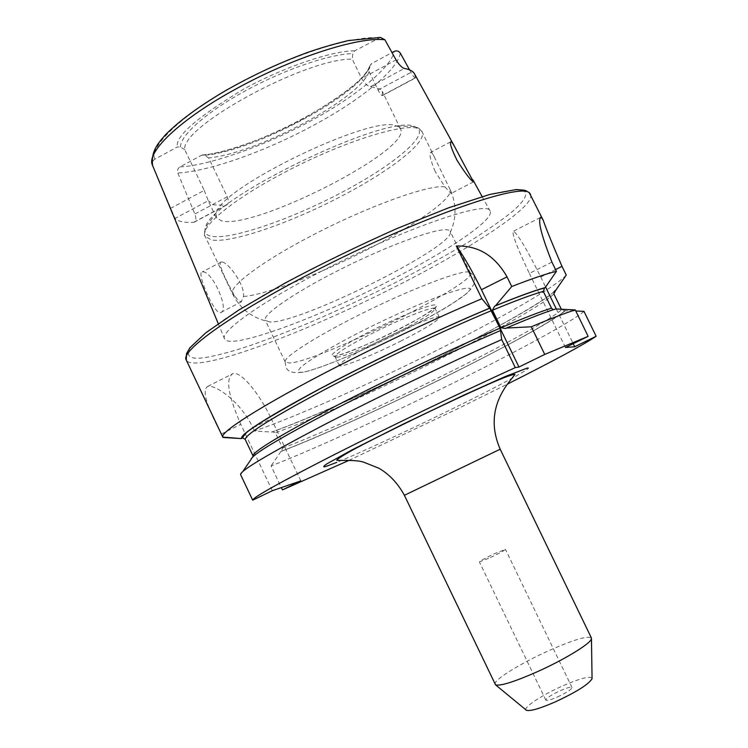 <?xml version="1.0" encoding="UTF-8"?>
<svg xmlns="http://www.w3.org/2000/svg" width="748" height="748" viewBox="0 0 748 748"><rect width="100%" height="100%" fill="white"/><g stroke="black" fill="none" stroke-linecap="round" stroke-linejoin="round"><path stroke-width="0.56" stroke-dasharray="3.74 2.81" d="M494.989 684.327L495.475 682.382C499.066 676.547 524.208 661.69 548.817 650.657C573.482 639.774 587.676 635.538 591.388 637.932M526.031 709.955C523.329 707.29 542.571 694.752 562.524 685.953C579.962 678.408 589.807 675.818 592.051 678.184M348.923 460.394L457.075 409.062L507.322 384.163M583.982 311.374C571.79 321.977 512.343 354 446.191 386.51C381.714 418.254 310.822 450.558 271.075 465.939L281.36 487.593M551.921 262.099L529.36 273.413C516.606 246.597 511.342 232.506 513.567 231.151L513.754 231.226C518.822 235.77 527.817 251.019 540.72 276.994L545.61 287.026M566.255 275.068C554.988 287.531 496.279 320.873 430.324 353.617C366.053 385.613 294.899 417.16 254.479 431.026L271.683 432.064C345.66 406.061 524.264 317.863 553.772 292.103M222.829 437.113L221.361 434.027C206.261 405.556 201.736 389.68 207.794 386.389C216.088 384.612 241.108 402.321 252.955 427.819L254.479 431.026M490.351 557.587C499.514 553.211 504.545 550.472 505.461 549.359L494.447 553.698C485.349 558.036 480.328 560.776 479.384 561.907L490.351 557.587M557.428 696.986C566.647 692.639 571.519 689.478 572.014 687.496C570.986 686.673 567.106 687.721 560.364 690.638C551.201 694.939 546.358 698.099 545.816 700.1C546.797 700.932 550.668 699.894 557.428 696.986M202.904 271.898C212.675 271.3 230.197 311.318 220.408 312.645L219.94 312.673C213.432 312.748 196.032 271.253 202.269 271.907L202.904 271.898M322.182 270.888C260.313 302.631 219.734 331.85 224.568 338.872C229.225 350.447 314.824 319.134 388.203 281.407C446.837 251.693 494.839 219.66 490.127 211.076C488.781 199.417 403.275 228.72 322.182 270.888M414.635 74.071L415.458 77.951L382.593 95.51C381.789 96.034 380.264 94.211 378.03 90.041L369.082 71.593L369.577 66.348C361.377 94.117 254.488 151.161 204.522 155.304L201.605 155.257L180.044 166.879C177.772 168.337 177.024 170.376 177.809 173.003L194.863 214.012C196.415 218.444 196.154 221.184 194.097 222.231L193.554 222.334C184.279 222.829 178.099 221.52 175.023 218.407L152.583 165.476M435.205 171.516C430.296 159.717 428.847 153.293 430.857 152.246C431.755 152.433 433.101 154.415 434.897 158.183L450.642 190.647L450.979 193.489L444.92 186.86L435.205 171.516M221.838 261.987L221.23 261.978C216.668 261.557 227.448 283.427 234.657 295.778C237.219 299.565 239.388 301.538 241.174 301.706L243.586 296.498C244.914 284.567 227.869 261.912 221.838 261.987M382.593 95.51L382.265 91.303L380.311 89.059L370.447 86.637C367.502 86.226 364.566 83.496 361.621 78.447L396.047 59.924M170.422 208.43L204.204 190.375L184.803 149.75C179.716 127.048 305.726 58.185 352.261 59.129L361.621 78.447M204.204 190.375L208.271 200.698L175.023 218.407M193.554 222.334L225.756 205.242L213.685 204.858L208.271 200.698M398.693 126.945L396.505 125.973C373.635 113.733 221.174 187.112 216.471 212.619L216.266 217.565L221.296 220.791C253.796 230.459 412.877 149.404 400.507 128.899L398.693 126.945M269.607 321.958L265.325 320.331C261.8 314.693 297.442 290.439 345.885 266.643C394.271 242.791 440.927 226.616 448.772 230.197L450.389 232.179C452.867 247.691 297.975 324.38 269.607 321.958M469.099 272.094C461.89 269.832 416.14 286.942 367.829 310.579C319.48 334.178 282.903 357.273 285.175 361.901L289.214 363.004C317.021 362.574 477.663 282.959 470.37 272.926L469.099 272.094M400.348 341.331C425.303 328.643 438.319 320.64 439.375 317.292C439.198 314.225 407.529 326.67 377.647 341.771C352.598 354.58 339.798 362.49 339.246 365.482C339.929 368.446 371.625 355.805 400.348 341.331M529.36 273.413L565.432 347.474M555.633 308.952L554.979 309.279C544.385 312.58 527.864 318.985 505.424 328.494M556.316 308.989L573.211 343.659M553.959 291.701C545.647 299.939 499.542 327.315 429.81 361.864C360.19 396.309 298.321 422.657 272.263 431.774L275.348 432.802L282.613 448.08L281.5 451.194C307.709 441.385 371.672 413.401 442.638 378.338C513.586 343.248 558.101 317.47 564.871 310.785L575.764 310.972M564.871 310.785L561.337 309.223M300.827 480.899L271.225 418.702L252.955 427.819M272.263 431.774L271.683 432.064M565.497 310.476C542.141 331.495 356.113 423.237 280.921 451.474L281.5 451.194M280.921 451.474L271.075 465.939M272.3 490.707L240.772 424.312C227.803 394.682 225.279 377.74 233.198 373.486C241.333 371.606 259.378 393.429 271.225 418.702M252.768 500.272L240.65 474.718L242.941 471.334M500.627 330.541C461.666 347.147 390.746 380.283 332.982 410.25C276.47 440.179 249.383 456.43 251.73 458.992L251.113 459.3M251.73 458.992L252.908 455.672M415.458 77.951C414.869 78.325 413.373 76.483 410.97 72.406L409.558 69.854M225.756 205.242L226.364 205.111C228.673 203.97 228.972 201.193 227.252 196.78L208.683 157.94L204.522 155.304M369.577 66.348L371.345 63.73L391.999 52.594M380.414 37.419L354.617 50.892L352.776 53.632L352.261 59.129M184.803 149.75L180.464 147.001L177.416 146.945L154.939 159.128C152.573 160.661 151.797 162.793 152.611 165.542M369.082 71.593C360.471 98.456 257.368 153.434 208.683 157.94M201.605 155.257C220.043 153.845 261.127 141.335 302.949 118.932C345.398 94.36 368.194 75.959 371.345 63.73M354.617 50.892C338.33 50.21 292.234 62.757 244.185 88.834C197.145 117.156 174.892 136.529 177.416 146.945M468.51 288.251C475.784 287.83 459.898 302.052 402.789 330.934C345.034 359.695 306.932 372.738 301.65 372.233C297.713 372.71 297.395 371.101 300.677 367.427C306.661 361.761 329.008 347.848 363.257 330.429C398.058 312.991 431.568 298.751 448.379 292.982C459.87 289.261 466.574 287.681 468.51 288.251M404.397 495.307L500.188 449.202M540.72 276.994L555.568 269.57M530.584 194.358C536.213 205.812 472.558 247.607 397.497 285.568C319.274 325.492 228.916 361.34 197.22 362.976C191.086 363.313 187.439 362.341 186.271 360.069M400.33 53.173C397.44 70.527 359.171 101.045 311.757 126.272C264.502 151.666 209.384 171.292 177.809 173.003M243.586 296.498C266.251 294.74 320.686 273.731 368.053 249.224C415.664 224.849 453.615 198.117 450.156 189.637M420.226 129.741L422.059 131.77C427.463 142.055 390.204 170.834 342.275 195.752C290.944 222.848 230.646 243.755 211.291 239.874L205.055 236.2C199.557 227.411 231.796 200.249 281.949 173.779C342.444 141.279 410.343 120.493 420.226 129.741M444.92 186.86C429.539 184.158 367.175 206.532 311.682 235.667C261.23 261.8 228.009 287.092 232.609 294.001L234.657 295.778M417.253 127.768L414.831 126.636C389.755 112.2 209.926 198.753 205.56 227.355C203.811 232.226 205.793 235.218 211.506 236.321C231.197 239.93 289.775 219.725 340.63 193.003C391.615 166.383 428.978 136.014 417.253 127.768M333.655 356.123C348.596 356.272 449.632 305.549 435.355 304.932C430.25 304.165 400.012 316.245 371.719 330.541C343.332 344.828 325.96 356.712 333.655 356.123M336.778 357.226C343.369 357.011 371.335 345.539 396.309 332.935C421.246 320.219 434.205 312.112 435.186 308.615L434.261 308.195C429.726 307.334 400.292 319.134 373.336 332.795C348.316 345.641 335.562 353.645 335.085 356.796L336.778 357.226M527.555 367.969C532.903 366.604 519.944 375.15 465.724 402.246C409.941 430.035 351.934 456.458 336.778 462.367M221.361 434.027L240.772 424.312M553.866 293.917C531.548 316.292 349.914 406.37 275.348 432.802M282.613 448.08C356.646 420.413 538.523 330.635 561.589 309.747M524.507 191.413L518.86 189.87C512.632 189.73 502.048 191.525 487.116 195.237L456.607 204.971L415 220.969C381.938 234.956 347.371 251.019 311.299 269.149L262.894 295.554L225.616 318.611L201.81 336.161L190.226 347.876C185.467 356.057 190.488 358.488 198.744 358.255C207.523 357.722 222.811 354.44 247.364 346.502C265.568 340.256 287.213 331.906 312.309 321.462C339.115 309.794 366.829 296.825 395.44 282.557C423.34 268.074 448.164 254.283 469.922 241.193C488.968 229.094 503.469 218.93 513.418 210.712C525.32 199.875 527.536 194.003 524.507 191.413M415.505 77.698L382.705 95.23M370.447 86.637L404.378 68.442M227.252 196.78L194.863 214.012M180.044 166.879C201.203 166.337 253.703 151.386 308.831 121.952C363.883 92.397 393.252 63.141 394.028 51.5M378.03 90.041L410.97 72.406M378.329 38.036C361.536 35.062 301.968 49.2 236.312 84.805C171.414 120.587 148.983 150.703 154.939 159.128M180.464 147.001C180.137 135.444 206.57 111.966 245.681 90.676C284.726 69.368 329.971 53.959 352.776 53.632M572.014 687.496L505.461 549.359M218.229 323.604L224.568 338.872M450.614 141.905L430.857 152.246M221.23 261.978L202.269 271.907M216.266 217.565L208.533 201.38M434.897 158.183L422.059 131.77C421.994 130.975 420.703 129.703 418.207 127.945L414.831 126.636L396.505 125.973M216.471 212.619L205.56 227.355C204.223 233.226 204.054 236.181 205.055 236.2L232.609 294.001C239.725 307.989 250.804 316.984 265.849 320.986M285.231 362.032L265.325 320.331M339.246 365.482L335.085 356.796L332.514 355.833L333.767 356.067C337.245 356.749 366.034 345.763 393.214 332.121C421.152 318.564 439.497 305.436 436.028 306.016L435.186 308.615L439.375 317.292M540.374 217.537L513.567 231.151M207.794 386.389L233.198 373.486M545.816 700.1L479.384 561.907M564.581 310.906C541.636 331.71 356.329 423.069 281.594 451.147M526.714 191.039L529.06 192.432M454.588 146.58L455.074 147.468M472.68 179.417L472.988 179.978M482.142 196.593L490.127 211.076M473.512 181.848L450.979 193.489M241.613 301.687L220.408 312.645M226.364 205.111L194.097 222.231M400.507 128.899L382.265 91.303M450.642 190.647C456.542 204.597 456.458 218.435 450.389 232.179M470.37 272.926L450.203 231.347M202.381 154.958C252.525 151.489 363.21 91.91 369.989 65.057M285.175 361.901C285.904 367.633 285.624 373.813 301.285 372.401C321.266 370.475 409.801 330.12 450.745 304.679L466.808 293.487L471.502 288.326L474.615 282.922C475.13 278.667 473.699 275.292 470.305 272.805"/><path stroke-width="1.12" d="M500.188 449.202L591.388 637.932L591.294 639.194C589.686 644.187 563.525 660.045 536.98 671.882C514.231 681.858 500.421 686.187 495.55 684.859L404.397 495.307C397.889 483.367 389.409 474.363 378.984 468.285L364.145 462.358C356.74 459.412 337.853 460.89 336.665 460.198C342.472 453.971 386.08 432.69 425.874 413.317C466.238 394.149 508.331 374.346 515.007 374.374L509.229 381.751C492.857 402.901 489.837 425.388 500.188 449.202L404.397 495.307M592.051 678.184L592.061 678.67C589.013 684.111 576.699 691.881 555.119 701.961C539.645 708.655 530.08 711.423 526.414 710.263L526.031 709.955M507.322 384.163C554.408 360.452 584.01 344.491 596.137 336.273L574.716 346.745L565.432 347.474L588.152 336.348L544.74 354.412L518.962 367.034L515.297 367.605C461.591 392.027 388.997 426.912 335.347 454.101C280.378 482.142 252.824 497.504 252.702 500.188L272.3 490.707L300.827 480.899L282.454 489.884L348.923 460.394M575.764 310.972L583.982 311.374L596.137 336.273M553.772 292.103L555.68 290.355L566.255 275.068L562 266.353C552.772 245.064 546.479 229.617 543.113 220.006L541.094 217.172C537.335 219.258 540.944 234.236 551.921 262.099L556.428 271.346L545.217 287.587C534.511 290.495 517.943 296.554 495.513 305.745L494.596 306.194C517.149 296.947 533.801 290.85 544.563 287.915L545.217 287.587M242.922 438.01L242.417 437.664L246.176 432.905C250.412 428.931 271.384 415.234 300.294 399.423C352.701 370.559 434.41 331.224 489.79 308.195L499.982 328.176C453.325 348.054 386.146 379.891 334.711 406.566C281.613 434.392 254.348 450.764 252.908 455.672L245.166 439.366L242.922 438.01L241.894 438.272C239.192 434.971 265.951 418.095 322.173 387.642C379.685 357.264 450.642 324.351 489.781 308.195L489.641 308.176C441.47 328.25 373.308 360.555 321.78 387.773C268.7 416.187 241.866 433.12 241.277 438.58L222.811 437.113C219.052 431.97 272.431 398.918 353.206 358.479C398.721 335.73 441.61 315.806 481.88 298.714L456.327 246.036C463.872 256.396 472.25 270.954 481.45 289.719L518.962 367.034M222.988 437.458L240.66 438.543M464.34 164.99L455.074 147.468C453.148 143.859 451.783 141.933 451.007 141.699C449.361 142.559 451.353 148.721 456.972 160.175C464.976 172.938 470.492 180.165 473.512 181.848L464.34 164.99M544.74 354.412L531.314 326.792C551.323 318.405 565.965 312.776 575.249 309.906L588.152 336.348M544.563 287.915L543.3 291.374L551.491 308.176L553.081 309.476M575.249 309.906L555.633 308.952C545.096 312.225 528.658 318.592 506.34 328.045L531.314 326.792M545.61 287.026L556.316 308.989M573.211 343.659L574.716 346.745M555.68 290.355L553.866 293.917L561.337 309.223M281.36 487.593L282.454 489.884M242.941 471.334L251.113 459.3C252.095 454.662 279.256 438.365 332.589 410.39C384.35 383.537 452.531 351.13 500.487 330.541L499.982 328.176M241.277 438.58L241.894 438.272M252.702 500.188L240.566 474.587C240.183 470.829 267.288 454.616 321.902 425.949C375.234 398.226 447.762 363.388 501.702 339.573L515.297 367.605M489.641 308.176L481.88 298.714M501.702 339.573L500.487 330.541M494.596 306.194L492.455 310.224L500.964 327.755L505.424 328.494L506.34 328.045M481.45 289.719L507.032 276.863L511.726 286.521L495.513 305.745M511.726 286.521C531.95 278.639 546.853 273.581 556.428 271.346M507.032 276.863C494.914 255.629 478.009 245.353 456.327 246.036M555.053 290.663L553.959 291.701M409.558 69.854L400.33 53.173C398.721 50.901 396.618 50.34 394.028 51.5L391.999 52.594M218.229 323.604L152.583 165.476C145.486 152.545 180.371 119.026 236.882 88.432C292.907 57.54 358.872 36.474 384.911 39.784L396.047 59.924C399.123 64.852 401.891 67.694 404.378 68.442C409.726 69.349 413.139 71.219 414.635 74.071L454.588 146.58M384.911 39.784L380.414 37.419L348.278 40.57C332.757 44.338 318.751 48.461 306.25 52.93C278.191 63.328 250.851 76.165 224.213 91.424C198.388 106.768 178.856 121.176 165.635 134.649C157.108 144.233 151.049 151.638 152.583 165.476M555.568 269.57L562 266.353M222.867 437.262L186.271 360.069C179.847 351.429 231.179 314.188 312.028 272.655C413.709 219.772 521.693 181.801 529.425 193.021L543.113 220.006M336.778 462.367L327.082 466.041C322.65 467.565 322.584 466.836 326.885 463.844L351.719 450.053L403.827 423.779L463.863 395.131L505.386 376.459L527.555 367.969M551.491 308.176C540.654 311.533 523.815 318.059 500.964 327.755M492.455 310.224C515.391 300.724 532.333 294.441 543.3 291.374M245.166 439.366C246.298 433.812 273.319 416.954 326.212 388.792C377.478 361.845 444.649 330.102 491.464 310.626M526.414 710.263L495.55 684.859M592.061 678.67L591.462 638.699M541.094 217.172L540.374 217.537M494.55 306.222C517.092 296.975 533.735 290.888 544.479 287.961M526.714 191.039L524.124 190.179L516.288 189.562L489.716 194.461L448.669 207.776L396.767 228.626C358.46 245.671 321.182 263.838 284.951 283.118L238.677 310.093L205.952 332.673L189.927 347.745L186.542 353.589L186.271 360.069M529.06 192.432L530.584 194.358M472.988 179.978L482.142 196.593"/></g></svg>
